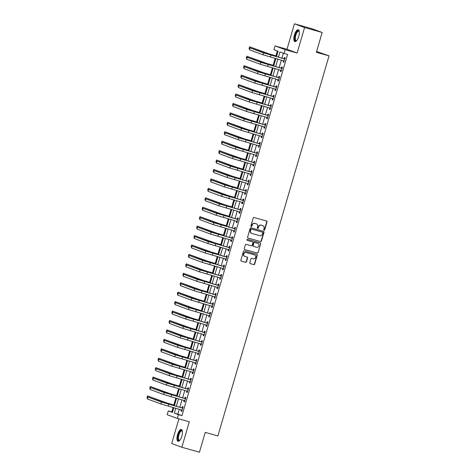 <?xml version="1.0" encoding="UTF-8"?>
<svg xmlns="http://www.w3.org/2000/svg" width="476" height="476" viewBox="0 0 476 476"><rect width="100%" height="100%" fill="white"/><g stroke="black" fill="none" stroke-linecap="round" stroke-linejoin="round"><path stroke-width="0.71" d="M264.079 230.188A0.541 0.5 110.3 0 0 264.71 229.807L267.012 221.935A0.773 0.72 110.3 0 0 266.542 221.001L254.107 217.514A0.773 0.72 110.3 0 0 253.202 218.062L250.9 225.933A0.541 0.5 110.3 0 0 251.227 226.588A0.541 0.5 110.3 0 0 251.863 226.207L252.161 225.184A2.469 2.297 110.3 0 1 255.065 223.434L256.1 223.726A2.469 2.297 110.3 0 1 257.617 226.719L257.32 227.736A0.541 0.5 110.3 0 0 257.653 228.391A0.541 0.5 110.3 0 0 258.289 228.004L258.587 226.987A2.469 2.297 110.3 0 1 261.491 225.237L262.526 225.529A2.469 2.297 110.3 0 1 264.043 228.516L263.746 229.533A0.541 0.5 110.3 0 0 264.079 230.188M263.912 230.104A0.541 0.5 110.3 0 0 264.436 229.706L266.738 221.834A0.773 0.72 110.3 0 0 266.429 220.971M251.066 226.505A0.541 0.5 110.3 0 0 251.59 226.106L252.161 225.184M257.486 228.307A0.541 0.5 110.3 0 0 258.016 227.903L258.587 226.987M181.838 436.183A6.134 2.273 -74.3 0 0 181.356 429.483A6.134 2.273 -74.3 0 0 177.566 434.6A6.134 2.273 -74.3 0 0 178.042 441.3A6.134 2.273 -74.3 0 0 181.838 436.183M298.726 36.468A6.134 2.273 -74.3 0 0 298.244 29.768A6.134 2.273 -74.3 0 0 294.448 34.885A6.134 2.273 -74.3 0 0 294.93 41.585A6.134 2.273 -74.3 0 0 298.726 36.468M249.829 262.692A0.773 0.72 110.3 0 0 250.299 263.627L253.791 264.608A0.773 0.72 110.3 0 0 254.696 264.061L257.254 255.315A0.773 0.72 110.3 0 0 256.778 254.38L244.349 250.894A0.773 0.72 110.3 0 0 243.438 251.441L240.88 260.188A0.773 0.72 110.3 0 0 241.356 261.122L245.568 262.3A0.773 0.72 110.3 0 0 246.479 261.752L247.574 258.01A0.773 0.72 110.3 0 0 247.098 257.076L245.009 256.493A2.065 1.916 110.3 0 1 243.76 253.916A2.065 1.916 110.3 0 1 246.169 252.53L254.351 254.821A2.065 1.916 110.3 0 0 254.077 254.72L254.351 254.821A2.065 1.916 110.3 0 1 255.594 257.397A2.065 1.916 110.3 0 1 253.19 258.789L251.828 258.403A0.773 0.72 110.3 0 0 250.923 258.95L249.829 262.692M179.268 409.265L177.845 414.126L181.957 415.649L178.435 414.661L177.334 418.434L167.195 414.685L168.296 410.913L172.407 412.43L173.782 407.724M322.175 32.481L304.58 27.548L294.442 23.8L312.036 28.733L322.175 32.481L316.379 52.3L329.047 55.853L217.901 435.939L205.233 432.387L199.438 452.2L181.844 447.267L189.299 421.79L177.334 418.434M294.442 23.8L286.992 49.278L297.131 53.026L304.58 27.548M297.131 53.026L285.166 49.671L284.065 53.449L279.953 51.926L278.412 57.197M181.957 415.649L287.581 54.437L284.065 53.449M260.527 241.564A0.773 0.72 110.3 0 0 261.437 241.017L263.99 232.27A0.773 0.72 110.3 0 0 263.52 231.336L251.084 227.849A0.773 0.72 110.3 0 0 250.18 228.397L247.621 237.143A0.773 0.72 110.3 0 0 248.097 238.077L260.253 241.463A0.773 0.72 110.3 0 0 261.163 240.915L263.716 232.169A0.773 0.72 110.3 0 0 263.406 231.306M260.622 243.795L258.063 252.536A0.773 0.72 110.3 0 1 257.159 253.083L244.724 249.597A0.773 0.72 110.3 0 1 244.253 248.662L245.342 244.92A0.773 0.72 110.3 0 1 246.253 244.372L251.292 245.789A0.773 0.72 110.3 0 0 252.203 245.241L252.929 242.76A0.773 0.72 110.3 0 0 252.453 241.826L247.205 240.35A0.541 0.5 110.3 0 1 246.877 239.678A0.541 0.5 110.3 0 1 247.508 239.315L260.146 242.861A0.773 0.72 110.3 0 1 260.622 243.795L258.063 252.536M178.911 418.88L171.705 443.519L181.844 447.267M283.387 53.199L281.929 58.185M281.364 60.131L279.168 67.622M278.603 69.561L276.413 77.058M275.842 78.998L273.652 86.495M273.081 88.435L270.892 95.926M270.326 97.872L268.131 105.363M267.566 107.308L265.376 114.799M264.805 116.745L262.615 124.236M262.044 126.182L259.854 133.673M259.289 135.618L257.094 143.109M256.528 145.055L254.339 152.546M253.767 154.492L251.578 161.983M251.007 163.922L248.817 171.419M248.252 173.359L246.056 180.856M245.491 182.796L243.301 190.287M242.73 192.233L240.541 199.724M239.969 201.669L237.78 209.16M237.215 211.106L235.019 218.597M234.454 220.543L232.264 228.034M231.693 229.979L229.503 237.47M228.932 239.416L226.743 246.907M226.177 248.853L223.982 256.344M223.417 258.284L221.227 265.781M220.656 267.72L218.466 275.217M217.895 277.157L215.705 284.648M215.14 286.594L212.945 294.085M212.379 296.03L210.19 303.521M209.618 305.467L207.429 312.958M206.858 314.904L204.668 322.395M204.103 324.34L201.907 331.832M201.342 333.777L199.152 341.268M198.581 343.208L196.392 350.705M195.82 352.645L193.631 360.142M193.066 362.081L190.87 369.572M190.305 371.518L188.115 379.009M187.544 380.955L185.354 388.446M184.783 390.391L182.594 397.882M182.028 399.828L179.833 407.319M283.529 60.773L283.166 62.005L283.851 62.255L285.178 57.727L284.493 57.471L284.13 58.703M280.769 70.21L280.406 71.442L281.096 71.692L282.417 67.164L281.732 66.908L281.37 68.139M278.008 79.641L277.651 80.872L278.335 81.128L279.656 76.6L278.972 76.344L278.615 77.576M275.247 89.077L274.89 90.309L275.574 90.565L276.901 86.037L276.211 85.781L275.854 87.013M272.492 98.514L272.129 99.746L272.813 100.002L274.14 95.474L273.456 95.218L273.093 96.449M269.731 107.951L269.368 109.182L270.059 109.438L271.38 104.904L270.695 104.655L270.332 105.886M266.971 117.388L266.614 118.619L267.298 118.875L268.619 114.341L267.934 114.091L267.577 115.323M264.21 126.824L263.853 128.056L264.537 128.306L265.864 123.778L265.174 123.528L264.817 124.76M261.455 136.261L261.092 137.493L261.776 137.743L263.103 133.215L262.419 132.965L262.056 134.196M258.694 145.698L258.331 146.929L259.021 147.179L260.342 142.651L259.658 142.395L259.295 143.627M255.933 155.134L255.576 156.366L256.261 156.616L257.581 152.088L256.897 151.832L256.54 153.064M253.172 164.571L252.815 165.797L253.5 166.053L254.827 161.525L254.136 161.269L253.779 162.5M250.418 174.002L250.055 175.233L250.739 175.489L252.066 170.961L251.382 170.705L251.019 171.937M247.657 183.439L247.294 184.67L247.984 184.926L249.305 180.398L248.621 180.142L248.258 181.374M244.896 192.875L244.539 194.107L245.223 194.363L246.544 189.835L245.86 189.579L245.503 190.811M242.135 202.312L241.778 203.544L242.462 203.799L243.789 199.265L243.099 199.016L242.742 200.247M239.38 211.749L239.017 212.98L239.702 213.236L241.029 208.702L240.344 208.452L239.981 209.684M236.62 221.185L236.257 222.417L236.947 222.667L238.268 218.139L237.583 217.889L237.221 219.121M233.859 230.622L233.502 231.854L234.186 232.104L235.507 227.576L234.823 227.326L234.466 228.551M231.098 240.059L230.741 241.29L231.425 241.54L232.752 237.012L232.062 236.756L231.705 237.988M228.343 249.495L227.98 250.727L228.664 250.977L229.991 246.449L229.307 246.193L228.944 247.425M225.582 258.926L225.219 260.158L225.91 260.414L227.23 255.886L226.546 255.63L226.183 256.861M222.822 268.363L222.465 269.594L223.149 269.85L224.47 265.322L223.785 265.067L223.428 266.298M220.061 277.8L219.704 279.031L220.388 279.287L221.715 274.759L221.025 274.503L220.668 275.735M217.306 287.236L216.943 288.468L217.627 288.724L218.954 284.19L218.27 283.94L217.907 285.172M214.545 296.673L214.182 297.905L214.872 298.16L216.193 293.627L215.509 293.377L215.146 294.608M211.784 306.11L211.427 307.341L212.112 307.597L213.432 303.063L212.748 302.813L212.391 304.045M209.023 315.546L208.666 316.778L209.351 317.028L210.678 312.5L209.987 312.25L209.63 313.482M206.269 324.983L205.906 326.215L206.59 326.465L207.917 321.937L207.233 321.681L206.87 322.912M203.508 334.42L203.145 335.651L203.835 335.901L205.156 331.373L204.472 331.118L204.109 332.349M200.747 343.856L200.39 345.088L201.074 345.338L202.395 340.81L201.711 340.554L201.354 341.786M197.986 353.287L197.629 354.519L198.314 354.775L199.64 350.247L198.95 349.991L198.593 351.223M195.231 362.724L194.868 363.956L195.553 364.211L196.88 359.683L196.195 359.428L195.832 360.659M192.471 372.161L192.108 373.392L192.798 373.648L194.119 369.12L193.435 368.864L193.072 370.096M189.71 381.597L189.353 382.829L190.037 383.085L191.358 378.551L190.674 378.301L190.317 379.533M186.949 391.034L186.592 392.266L187.276 392.522L188.603 387.988L187.913 387.738L187.556 388.969M184.194 400.471L183.831 401.702L184.515 401.952L185.842 397.424L185.158 397.174L184.795 398.406M181.433 409.907L181.07 411.139L181.761 411.389L183.081 406.861L182.397 406.611L182.034 407.843M277.359 50.968L275.919 55.888M275.188 58.399L273.159 65.325M272.427 67.83L270.404 74.762M269.666 77.267L267.643 84.192M266.911 86.703L264.882 93.629M264.15 96.14L262.121 103.066M261.389 105.577L259.366 112.503M258.629 115.014L256.606 121.939M255.874 124.45L253.845 131.376M253.113 133.887L251.084 140.813M250.352 143.324L248.329 150.249M247.591 152.76L245.568 159.686M244.837 162.191L242.808 169.123M242.076 171.628L240.047 178.554M239.315 181.064L237.292 187.99M236.554 190.501L234.531 197.427M233.799 199.938L231.77 206.864M231.038 209.375L229.01 216.3M228.278 218.811L226.255 225.737M225.517 228.248L223.494 235.174M222.762 237.685L220.733 244.61M220.001 247.121L217.972 254.047M217.24 256.552L215.217 263.484M214.48 265.989L212.457 272.915M211.725 275.425L209.696 282.351M208.964 284.862L206.935 291.788M206.203 294.299L204.18 301.225M203.442 303.736L201.419 310.661M200.688 313.172L198.659 320.098M197.927 322.609L195.898 329.535M195.166 332.046L193.143 338.971M192.405 341.476L190.382 348.408M189.65 350.913L187.621 357.839M186.889 360.35L184.861 367.276M184.129 369.787L182.106 376.712M181.368 379.223L179.345 386.149M178.613 388.66L176.584 395.586M175.852 398.097L173.823 405.022M173.091 407.533L171.818 411.895L172.49 412.145M329.047 55.853L316.623 51.462M171.818 411.895L168.296 410.913M276.449 56.644L278.032 51.218L273.926 49.694L275.027 45.922L285.166 49.671M286.992 49.278L275.027 45.922M175.751 408.277L174.329 413.138L178.435 414.661M277.841 59.143L275.652 66.634M275.086 68.58L272.891 76.071M272.326 78.016L270.136 85.507M269.565 87.447L267.375 94.944M266.804 96.884L264.614 104.381M264.049 106.321L261.854 113.812M261.288 115.757L259.099 123.248M258.527 125.194L256.338 132.685M255.767 134.631L253.577 142.122M253.012 144.067L250.816 151.558M250.251 153.504L248.061 160.995M247.49 162.941L245.301 170.432M244.729 172.377L242.54 179.869M241.975 181.808L239.779 189.305M239.214 191.245L237.024 198.742M236.453 200.682L234.263 208.173M233.692 210.118L231.503 217.609M230.937 219.555L228.742 227.046M228.177 228.992L225.987 236.483M225.416 238.428L223.226 245.919M222.655 247.865L220.465 255.356M219.9 257.302L217.705 264.793M217.139 266.733L214.95 274.23M214.379 276.169L212.189 283.666M211.618 285.606L209.428 293.097M208.863 295.043L206.667 302.534M206.102 304.479L203.912 311.97M203.341 313.916L201.152 321.407M200.58 323.353L198.391 330.844M197.826 332.789L195.63 340.28M195.065 342.226L192.875 349.717M192.304 351.663L190.114 359.154M189.543 361.094L187.354 368.591M186.788 370.53L184.593 378.027M184.028 379.967L181.838 387.458M181.267 389.404L179.077 396.895M178.506 398.84L176.316 406.331M174.353 405.784L176.542 398.287M177.114 396.347L179.303 388.856M179.869 386.911L182.064 379.42M182.629 377.474L184.819 369.983M185.39 368.037L187.58 360.546M188.151 358.601L190.34 351.11M190.906 349.164L193.101 341.673M193.667 339.727L195.856 332.236M196.427 330.29L198.617 322.799M199.188 320.86L201.378 313.363M201.943 311.423L204.139 303.926M204.704 301.986L206.893 294.495M207.465 292.55L209.654 285.059M210.225 283.113L212.415 275.622M212.98 273.676L215.176 266.185M215.741 264.24L217.931 256.748M218.502 254.803L220.691 247.312M221.263 245.366L223.452 237.875M224.017 235.935L226.213 228.438M226.778 226.499L228.968 219.002M229.539 217.062L231.729 209.571M232.3 207.625L234.489 200.134M235.055 198.189L237.25 190.697M237.816 188.752L240.005 181.261M240.576 179.315L242.766 171.824M243.337 169.878L245.527 162.387M246.092 160.442L248.288 152.951M248.853 151.005L251.042 143.514M251.614 141.574L253.803 134.077M254.374 132.138L256.564 124.641M257.129 122.701L259.325 115.21M259.89 113.264L262.08 105.773M262.651 103.828L264.84 96.336M265.412 94.391L267.601 86.9M268.166 84.954L270.362 77.463M270.927 75.517L273.117 68.026M273.688 66.081L275.878 58.59M177.845 414.126L174.329 413.138M283.166 62.005L283.869 62.201M280.406 71.442L281.108 71.638M277.651 80.872L278.353 81.069M274.89 90.309L275.592 90.505M272.129 99.746L272.831 99.942M269.368 109.182L270.07 109.379M266.614 118.619L267.316 118.816M263.853 128.056L264.555 128.252M261.092 137.493L261.794 137.689M258.331 146.929L259.033 147.126M255.576 156.366L256.278 156.562M252.815 165.797L253.518 165.999M250.055 175.233L250.757 175.43M247.294 184.67L247.996 184.866M244.539 194.107L245.241 194.303M241.778 203.544L242.48 203.74M239.017 212.98L239.72 213.177M236.257 222.417L236.959 222.613M233.502 231.854L234.204 232.05M230.741 241.29L231.443 241.487M227.98 250.727L228.682 250.923M225.219 260.158L225.921 260.36M222.465 269.594L223.167 269.791M219.704 279.031L220.406 279.228M216.943 288.468L217.645 288.664M214.182 297.905L214.884 298.101M211.427 307.341L212.129 307.538M208.666 316.778L209.369 316.974M205.906 326.215L206.608 326.411M203.145 335.651L203.847 335.848M200.39 345.088L201.092 345.284M197.629 354.519L198.331 354.715M194.868 363.956L195.571 364.152M192.108 373.392L192.81 373.589M189.353 382.829L190.055 383.025M186.592 392.266L187.294 392.462M183.831 401.702L184.533 401.899M181.07 411.139L181.772 411.335M262.55 225.535A2.469 2.297 110.3 0 0 262.252 225.428L262.526 225.529M258.313 226.885A2.469 2.297 110.3 0 1 261.217 225.136L262.252 225.428M256.13 223.732A2.469 2.297 110.3 0 0 255.826 223.625L256.1 223.726M251.887 225.083A2.469 2.297 110.3 0 1 254.791 223.333L255.826 223.625M247.931 238.006L260.253 241.463M262.788 232.818A0.541 0.5 110.3 0 0 262.454 232.163L251.542 229.099A0.541 0.5 110.3 0 0 250.906 229.486L250.59 230.557A2.469 2.297 110.3 0 0 252.107 233.549L259.569 235.638A2.469 2.297 110.3 0 0 262.472 233.889L262.788 232.818M251.81 233.442A2.469 2.297 110.3 0 1 250.316 230.455L250.632 229.384A0.541 0.5 110.3 0 1 251.268 228.998L262.181 232.062M244.563 249.525L256.885 252.982A0.773 0.72 110.3 0 0 257.79 252.435M252.28 241.76A0.773 0.72 110.3 0 0 252.179 241.725L247.068 240.291M256.528 247.252A2.065 1.916 110.3 0 0 257.825 243.337A2.065 1.916 110.3 0 0 257.415 243.188L254.803 242.48A0.773 0.72 110.3 0 0 253.892 243.028L253.167 245.509A0.773 0.72 110.3 0 0 253.643 246.443L256.528 247.252M253.541 246.407L253.369 246.342A0.773 0.72 110.3 0 1 252.893 245.408L253.619 242.927A0.773 0.72 110.3 0 1 254.529 242.379L257.415 243.188M260.348 243.694A0.773 0.72 110.3 0 0 260.039 242.825M244.872 256.445L244.599 256.344A2.065 1.916 110.3 0 1 245.89 252.423L254.077 254.72M241.195 261.05L245.295 262.199A0.773 0.72 110.3 0 0 246.205 261.651L247.294 257.909A0.773 0.72 110.3 0 0 246.984 257.046M250.138 263.555L253.518 264.507A0.773 0.72 110.3 0 0 254.422 263.96L256.98 255.213A0.773 0.72 110.3 0 0 256.665 254.351M276.61 56.079L269.023 53.83L249.602 46.803L267.262 53.336L276.598 56.138M249.602 46.803L249.049 48.695L249.704 48.933M284.815 58.959L265.316 53.401L250.007 47.898L263.561 52.913L284.583 58.988M250.007 47.898L249.454 49.784L263.008 54.799L284.214 61.023M283.898 58.738L284.922 58.596M284.142 61.273L283.458 60.72M273.855 65.515L266.262 63.266L246.842 56.239L264.501 62.772L273.837 65.575M246.842 56.239L246.288 58.132L246.943 58.369M271.094 74.952L263.502 72.703L244.081 65.676L261.746 72.209L271.076 75.012M244.081 65.676L243.528 67.562L244.182 67.806M268.333 84.389L260.747 82.14L241.32 75.113L258.986 81.646L268.315 84.448M241.32 75.113L240.773 76.999L241.427 77.243M282.06 68.395L262.556 62.838L247.246 57.334L260.8 62.344L281.822 68.425M247.246 57.334L246.693 59.22L260.247 64.236L281.453 70.46M281.137 68.175L282.161 68.032M281.381 70.71L280.703 70.15M279.299 77.832L259.801 72.275L244.485 66.771L258.04 71.781L279.067 77.862M244.485 66.771L243.938 68.657L257.486 73.667L278.692 79.897M278.383 77.606L279.406 77.469M278.621 80.146L277.942 79.587M276.538 87.269L257.04 81.711L241.731 76.208L255.279 81.218L276.306 87.298M241.731 76.208L241.177 78.094L254.731 83.104L275.937 89.333M275.622 87.043L276.645 86.906M275.86 89.583L275.182 89.024M265.572 93.826L257.986 91.576L238.565 84.549L256.225 91.083L265.56 93.879M238.565 84.549L238.012 86.436L238.666 86.68M273.777 96.705L254.279 91.148L238.97 85.644L252.524 90.654L273.545 96.735M238.97 85.644L238.416 87.53L251.971 92.54L273.176 98.77M272.861 96.479L273.884 96.342M273.105 99.014L272.421 98.461M296.631 40.71A5.313 1.969 105.7 0 1 296.59 40.734A5.313 1.969 105.7 0 1 294.936 39.907A5.313 1.969 105.7 0 1 296.137 32.993A5.313 1.969 105.7 0 1 299.22 31.357A5.313 1.969 105.7 0 1 299.237 31.404M299.255 31.511A4.915 1.821 -74.3 0 0 298.827 31.196A4.915 1.821 -74.3 0 0 296.179 34.165A4.915 1.821 -74.3 0 0 295.447 39.704A4.915 1.821 -74.3 0 0 296.173 40.668A4.915 1.821 -74.3 0 0 296.703 40.621M298.559 29.934A6.099 2.261 -74.3 0 0 295.394 33.933A6.099 2.261 -74.3 0 0 294.602 40.508A6.099 2.261 -74.3 0 0 295.287 41.608M179.75 440.419A5.313 1.969 105.7 0 1 179.702 440.449A5.313 1.969 105.7 0 1 178.417 434.862A5.313 1.969 105.7 0 1 182.332 431.072A5.313 1.969 105.7 0 1 182.356 431.119M182.373 431.226A4.915 1.821 -74.3 0 0 181.945 430.911A4.915 1.821 -74.3 0 0 178.905 435.01A4.915 1.821 -74.3 0 0 179.291 440.383A4.915 1.821 -74.3 0 0 179.821 440.336M181.677 429.644A6.099 2.261 -74.3 0 0 178.143 434.761A6.099 2.261 -74.3 0 0 178.399 441.323M262.817 103.262L255.225 101.013L235.804 93.986L253.464 100.519L262.8 103.316M235.804 93.986L235.251 95.872L235.906 96.116M260.057 112.699L252.464 110.444L233.044 103.423L250.709 109.956L260.039 112.752M233.044 103.423L232.49 105.309L233.145 105.553M257.296 122.136L249.71 119.881L230.283 112.86L247.948 119.387L257.278 122.189M230.283 112.86L229.735 114.746L230.39 114.99M254.535 131.572L246.949 129.317L227.528 122.296L245.188 128.823L254.523 131.626M227.528 122.296L226.975 124.182L227.629 124.426M251.78 141.003L244.188 138.754L224.767 131.733L242.427 138.26L251.762 141.063M224.767 131.733L224.214 133.619L224.868 133.857M271.022 106.136L251.518 100.585L236.209 95.081L249.763 100.091L270.784 106.172M236.209 95.081L235.656 96.967L249.21 101.977L270.416 108.207M270.1 105.916L271.124 105.779M270.344 108.451L269.666 107.897M268.262 115.573L248.764 110.021L233.448 104.518L247.002 109.528L268.03 115.609M233.448 104.518L232.901 106.404L246.449 111.414L267.655 117.643M267.345 115.353L268.369 115.216M267.583 117.887L266.905 117.334M265.501 125.009L246.003 119.458L230.693 113.954L244.242 118.964L265.269 125.045M230.693 113.954L230.14 115.841L243.694 120.85L264.9 127.08M264.585 124.789L265.608 124.652M264.823 127.324L264.144 126.771M262.74 134.446L243.242 128.895L227.933 123.385L241.487 128.401L262.508 134.476M227.933 123.385L227.379 125.277L240.933 130.287L262.139 136.511M261.824 134.226L262.847 134.083M262.068 136.761L261.383 136.207M259.985 143.883L240.481 138.332L225.172 132.822L238.726 137.838L259.747 143.913M225.172 132.822L224.618 134.714L238.173 139.724L259.378 145.948M259.063 143.663L260.086 143.52M259.307 146.197L258.629 145.644M249.019 150.44L241.427 148.191L222.006 141.164L239.672 147.697L249.002 150.499M222.006 141.164L221.453 143.056L222.108 143.294M257.224 153.32L237.726 147.762L222.411 142.259L235.965 147.268L256.992 153.349M222.411 142.259L221.864 144.145L235.412 149.161L256.618 155.384M256.308 153.099L257.332 152.957M256.546 155.634L255.868 155.075M246.259 159.876L238.672 157.627L219.246 150.6L236.911 157.134L246.241 159.936M219.246 150.6L218.698 152.487L219.353 152.731M254.464 162.756L234.965 157.199L219.656 151.695L233.204 156.705L254.232 162.786M219.656 151.695L219.103 153.581L232.657 158.597L253.863 164.821M253.547 162.536L254.571 162.393M253.785 165.071L253.107 164.512M243.498 169.313L235.912 167.064L216.491 160.037L234.15 166.57L243.486 169.373M216.491 160.037L215.937 161.923L216.592 162.167M251.703 172.193L232.205 166.636L216.895 161.132L230.449 166.142L251.471 172.223M216.895 161.132L216.342 163.018L229.896 168.028L251.102 174.258M250.787 171.967L251.81 171.83M251.03 174.508L250.346 173.948M240.743 178.75L233.151 176.501L213.73 169.474L231.39 176.007L240.725 178.809M213.73 169.474L213.177 171.36L213.831 171.604M248.948 181.63L229.444 176.072L214.135 170.569L227.689 175.579L248.71 181.659M214.135 170.569L213.581 172.455L227.135 177.465L248.341 183.694M248.026 181.404L249.049 181.267M248.27 183.938L247.591 183.385M237.982 188.187L230.39 185.938L210.969 178.911L228.635 185.444L237.964 188.24M210.969 178.911L210.416 180.797L211.07 181.041M246.187 191.06L226.689 185.509L211.374 180.005L224.928 185.015L245.955 191.096M211.374 180.005L210.826 181.891L224.375 186.901L245.58 193.131M245.271 190.84L246.294 190.703M245.509 193.375L244.831 192.822M235.221 197.623L227.635 195.374L208.208 188.347L225.874 194.88L235.203 197.677M208.208 188.347L207.661 190.233L208.315 190.477M243.426 200.497L223.928 194.946L208.619 189.442L222.167 194.452L243.194 200.533M208.619 189.442L208.066 191.328L221.62 196.338L242.825 202.568M242.51 200.277L243.534 200.14M242.748 202.812L242.07 202.258M232.461 207.06L224.874 204.805L205.453 197.784L223.113 204.317L232.449 207.114M205.453 197.784L204.9 199.67L205.555 199.914M229.706 216.497L222.113 214.242L202.693 207.221L220.352 213.748L229.688 216.55M202.693 207.221L202.139 209.107L202.794 209.351M226.945 225.933L219.353 223.678L199.932 216.657L217.597 223.185L226.927 225.987M199.932 216.657L199.379 218.543L200.033 218.787M224.184 235.364L216.598 233.115L197.171 226.088L214.837 232.621L224.166 235.424M197.171 226.088L196.624 227.98L197.278 228.218M221.423 244.801L213.837 242.552L194.416 235.525L212.076 242.058L221.411 244.86M194.416 235.525L193.863 237.417L194.517 237.655M218.668 254.238L211.076 251.988L191.655 244.961L209.315 251.495L218.651 254.297M191.655 244.961L191.102 246.848L191.757 247.092M215.908 263.674L208.315 261.425L188.895 254.398L206.56 260.931L215.89 263.734M188.895 254.398L188.341 256.284L188.996 256.528M213.147 273.111L205.561 270.862L186.134 263.835L203.799 270.368L213.129 273.17M186.134 263.835L185.586 265.721L186.241 265.965M210.386 282.548L202.8 280.299L183.379 273.272L201.039 279.805L210.374 282.601M183.379 273.272L182.826 275.158L183.48 275.402M207.631 291.984L200.039 289.735L180.618 282.708L198.278 289.241L207.613 292.038M180.618 282.708L180.065 284.594L180.719 284.838M204.87 301.421L197.278 299.166L177.857 292.145L195.523 298.678L204.853 301.475M177.857 292.145L177.304 294.031L177.959 294.275M202.11 310.858L194.523 308.603L175.097 301.582L192.762 308.109L202.092 310.911M175.097 301.582L174.549 303.468L175.204 303.712M199.349 320.288L191.763 318.039L172.342 311.018L190.001 317.546L199.337 320.348M172.342 311.018L171.788 312.905L172.443 313.143M196.594 329.725L189.002 327.476L169.581 320.449L187.241 326.982L196.576 329.785M169.581 320.449L169.028 322.341L169.682 322.579M193.833 339.162L186.241 336.913L166.82 329.886L184.486 336.419L193.815 339.221M166.82 329.886L166.267 331.778L166.927 332.016M191.072 348.599L183.486 346.349L164.059 339.323L181.725 345.856L191.055 348.658M164.059 339.323L163.512 341.209L164.166 341.453M188.312 358.035L180.725 355.786L161.305 348.759L178.964 355.292L188.3 358.095M161.305 348.759L160.751 350.645L161.406 350.889M185.557 367.472L177.965 365.223L158.544 358.196L176.203 364.729L185.539 367.526M158.544 358.196L157.99 360.082L158.645 360.326M240.666 209.934L221.167 204.382L205.858 198.879L219.412 203.889L240.434 209.97M205.858 198.879L205.305 200.765L218.859 205.775L240.065 212.004M239.749 209.714L240.773 209.577M239.993 212.248L239.309 211.695M237.911 219.371L218.407 213.819L203.097 208.315L216.651 213.325L237.673 219.4M203.097 208.315L202.544 210.202L216.098 215.211L237.304 221.435M236.988 219.15L238.012 219.014M237.232 221.685L236.554 221.132M235.15 228.807L215.652 223.256L200.336 217.746L213.891 222.762L234.918 228.837M200.336 217.746L199.789 219.638L213.337 224.648L234.543 230.872M234.234 228.587L235.257 228.444M234.472 231.122L233.793 230.568M232.389 238.244L212.891 232.687L197.582 227.183L211.13 232.199L232.157 238.274M197.582 227.183L197.028 229.069L210.582 234.085L231.788 240.309M231.473 238.024L232.496 237.881M231.711 240.559L231.033 240.005M229.628 247.681L210.13 242.123L194.821 236.62L208.375 241.63L229.396 247.71M194.821 236.62L194.267 238.506L207.822 243.522L229.027 249.745M228.712 247.46L229.735 247.318M228.956 249.995L228.272 249.436M226.874 257.117L207.369 251.56L192.06 246.056L205.614 251.066L226.635 257.147M192.06 246.056L191.507 247.942L205.061 252.958L226.267 259.182M225.951 256.891L226.975 256.754M226.195 259.432L225.517 258.873M224.113 266.554L204.615 260.997L189.299 255.493L202.853 260.503L223.881 266.584M189.299 255.493L188.752 257.379L202.3 262.389L223.506 268.619M223.196 266.328L224.22 266.191M223.434 268.869L222.756 268.309M221.352 275.991L201.854 270.433L186.544 264.93L200.093 269.94L221.12 276.02M186.544 264.93L185.991 266.816L199.545 271.826L220.751 278.055M220.436 275.765L221.459 275.628M220.674 278.299L219.995 277.746M218.591 285.421L199.093 279.87L183.784 274.366L197.338 279.376L218.359 285.457M183.784 274.366L183.23 276.253L196.784 281.262L217.99 287.492M217.675 285.201L218.698 285.065M217.919 287.736L217.234 287.183M215.836 294.858L196.338 289.307L181.023 283.803L194.577 288.813L215.598 294.894M181.023 283.803L180.469 285.689L194.024 290.699L215.229 296.929M214.914 294.638L215.937 294.501M215.158 297.173L214.48 296.619M213.075 304.295L193.577 298.744L178.262 293.24L191.816 298.25L212.843 304.331M178.262 293.24L177.715 295.126L191.263 300.136L212.469 306.365M212.159 304.075L213.183 303.938M212.397 306.609L211.719 306.056M210.315 313.732L190.816 308.18L175.507 302.671L189.055 307.686L210.083 313.761M175.507 302.671L174.954 304.563L188.508 309.573L209.714 315.796M209.398 313.511L210.422 313.375M209.636 316.046L208.958 315.493M207.554 323.168L188.056 317.617L172.746 312.107L186.3 317.123L207.322 323.198M172.746 312.107L172.193 313.999L185.747 319.009L206.953 325.233M206.638 322.948L207.661 322.805M206.881 325.483L206.197 324.93M204.799 332.605L185.301 327.048L169.986 321.544L183.54 326.56L204.561 332.635M169.986 321.544L169.432 323.43L182.986 328.446L204.192 334.67M203.877 332.385L204.9 332.242M204.121 334.92L203.442 334.366M202.038 342.042L182.54 336.484L167.225 330.981L180.779 335.991L201.806 342.071M167.225 330.981L166.677 332.867L180.225 337.883L201.431 344.106M201.122 341.822L202.145 341.679M201.36 344.356L200.682 343.797M199.277 351.478L179.779 345.921L164.47 340.417L178.018 345.427L199.045 351.508M164.47 340.417L163.917 342.303L177.471 347.319L198.676 353.543M198.361 351.252L199.385 351.115M198.599 353.793L197.921 353.234M196.517 360.915L177.018 355.358L161.709 349.854L175.263 354.864L196.285 360.945M161.709 349.854L161.156 351.74L174.71 356.75L195.916 362.98M195.6 360.689L196.624 360.552M195.844 363.23L195.16 362.67M193.762 370.352L174.264 364.794L158.948 359.291L172.502 364.301L193.524 370.382M158.948 359.291L158.395 361.177L171.949 366.187L193.155 372.416M192.84 370.126L193.863 369.989M193.083 372.66L192.405 372.107M182.796 376.909L175.204 374.66L155.783 367.633L173.448 374.166L182.778 376.962M155.783 367.633L155.23 369.519L155.89 369.763M191.001 379.783L171.503 374.231L156.188 368.727L169.742 373.737L190.769 379.818M156.188 368.727L155.64 370.614L169.188 375.623L190.394 381.853M190.085 379.562L191.108 379.426M190.323 382.097L189.644 381.544M180.035 386.345L172.449 384.09L153.022 377.069L170.688 383.602L180.017 386.399M153.022 377.069L152.475 378.955L153.129 379.199M188.24 389.219L168.742 383.668L153.433 378.164L166.981 383.174L188.008 389.255M153.433 378.164L152.879 380.05L166.433 385.06L187.639 391.29M187.324 388.999L188.347 388.862M187.562 391.534L186.884 390.98M177.274 395.782L169.688 393.527L150.267 386.506L167.927 393.033L177.262 395.836M150.267 386.506L149.714 388.392L150.368 388.636M185.479 398.656L165.981 393.105L150.672 387.601L164.226 392.611L185.247 398.692M150.672 387.601L150.119 389.487L163.673 394.497L184.878 400.727M184.563 398.436L185.586 398.299M184.807 400.97L184.123 400.417M174.519 405.219L166.927 402.964L147.506 395.943L165.166 402.47L174.502 405.272M147.506 395.943L146.953 397.829L147.608 398.073M182.725 408.093L163.226 402.541L147.911 397.032L161.465 402.047L182.486 408.122M147.911 397.032L147.358 398.924L160.912 403.934L182.118 410.157M181.802 407.873L182.826 407.73M182.046 410.407L181.368 409.854M274.598 55.579L274.45 56.085M267.262 53.336L267.078 53.978M270.892 55.151L270.338 57.037M263.561 52.913L263.008 54.799M271.838 65.016L271.689 65.521M264.501 62.772L264.317 63.415M269.077 74.446L268.928 74.958M261.746 72.209L261.556 72.852M266.316 83.883L266.167 84.395M258.986 81.646L258.795 82.283M268.131 64.587L267.583 66.473M260.8 62.344L260.247 64.236M265.376 74.024L264.823 75.91M258.04 71.781L257.486 73.667M262.615 83.461L262.062 85.347M255.279 81.218L254.731 83.104M263.561 93.32L263.412 93.831M256.225 91.083L256.04 91.719M259.854 92.897L259.301 94.784M252.524 90.654L251.971 92.54M260.8 102.756L260.652 103.268M253.464 100.519L253.28 101.156M258.04 112.193L257.891 112.705M250.709 109.956L250.519 110.593M255.279 121.63L255.13 122.142M247.948 119.387L247.758 120.029M252.524 131.067L252.375 131.572M245.188 128.823L245.003 129.466M249.763 140.503L249.614 141.009M242.427 138.26L242.242 138.903M257.094 102.328L256.546 104.22M249.763 100.091L249.21 101.977M254.339 111.765L253.785 113.657M247.002 109.528L246.449 111.414M251.578 121.201L251.025 123.088M244.242 118.964L243.694 120.85M248.817 130.638L248.264 132.524M241.487 128.401L240.933 130.287M246.056 140.075L245.509 141.961M238.726 137.838L238.173 139.724M247.002 149.94L246.854 150.446M239.672 147.697L239.482 148.339M243.301 149.512L242.748 151.398M235.965 147.268L235.412 149.161M244.242 159.377L244.093 159.882M236.911 157.134L236.721 157.776M240.541 158.948L239.987 160.834M233.204 156.705L232.657 158.597M241.487 168.807L241.338 169.319M234.15 166.57L233.966 167.213M237.78 168.385L237.226 170.271M230.449 166.142L229.896 168.028M238.726 178.244L238.577 178.756M231.39 176.007L231.205 176.644M235.019 177.822L234.472 179.708M227.689 175.579L227.135 177.465M235.965 187.681L235.816 188.193M228.635 185.444L228.444 186.08M232.264 187.258L231.711 189.145M224.928 185.015L224.375 186.901M233.204 197.118L233.056 197.629M225.874 194.88L225.684 195.517M229.503 196.689L228.95 198.581M222.167 194.452L221.62 196.338M230.449 206.554L230.301 207.066M223.113 204.317L222.929 204.954M227.689 215.991L227.54 216.503M220.352 213.748L220.168 214.39M224.928 225.428L224.779 225.933M217.597 223.185L217.407 223.827M222.167 234.864L222.018 235.37M214.837 232.621L214.646 233.264M219.412 244.301L219.263 244.807M212.076 242.058L211.891 242.7M216.651 253.732L216.503 254.243M209.315 251.495L209.131 252.137M213.891 263.168L213.742 263.68M206.56 260.931L206.37 261.568M211.13 272.605L210.981 273.117M203.799 270.368L203.609 271.005M208.375 282.042L208.226 282.554M201.039 279.805L200.854 280.441M205.614 291.479L205.465 291.99M198.278 289.241L198.093 289.878M202.853 300.915L202.705 301.427M195.523 298.678L195.333 299.315M200.093 310.352L199.944 310.858M192.762 308.109L192.572 308.751M197.338 319.789L197.189 320.294M190.001 317.546L189.817 318.188M194.577 329.225L194.428 329.731M187.241 326.982L187.056 327.625M191.816 338.662L191.667 339.168M184.486 336.419L184.295 337.062M189.055 348.093L188.907 348.605M181.725 345.856L181.535 346.498M186.3 357.53L186.152 358.041M178.964 355.292L178.78 355.929M183.54 366.966L183.391 367.478M176.203 364.729L176.019 365.366M226.743 206.126L226.189 208.018M219.412 203.889L218.859 205.775M223.982 215.563L223.434 217.449M216.651 213.325L216.098 215.211M221.227 224.999L220.674 226.885M213.891 222.762L213.337 224.648M218.466 234.436L217.913 236.322M211.13 232.199L210.582 234.085M215.705 243.873L215.152 245.759M208.375 241.63L207.822 243.522M212.945 253.309L212.397 255.195M205.614 251.066L205.061 252.958M210.19 262.746L209.636 264.632M202.853 260.503L202.3 262.389M207.429 272.183L206.876 274.069M200.093 269.94L199.545 271.826M204.668 281.619L204.115 283.506M197.338 279.376L196.784 281.262M201.907 291.05L201.36 292.942M194.577 288.813L194.024 290.699M199.152 300.487L198.599 302.373M191.816 298.25L191.263 300.136M196.392 309.924L195.838 311.81M189.055 307.686L188.508 309.573M193.631 319.36L193.077 321.246M186.3 317.123L185.747 319.009M190.87 328.797L190.323 330.683M183.54 326.56L182.986 328.446M188.115 338.234L187.562 340.12M180.779 335.991L180.225 337.883M185.354 347.67L184.801 349.557M178.018 345.427L177.471 347.319M182.594 357.107L182.04 358.993M175.263 354.864L174.71 356.75M179.833 366.544L179.285 368.43M172.502 364.301L171.949 366.187M180.779 376.403L180.63 376.915M173.448 374.166L173.258 374.802M177.078 375.975L176.525 377.867M169.742 373.737L169.188 375.623M178.018 385.84L177.869 386.351M170.688 383.602L170.497 384.239M174.317 385.411L173.764 387.303M166.981 383.174L166.433 385.06M175.263 395.276L175.114 395.788M167.927 393.033L167.742 393.676M171.556 394.848L171.003 396.734M164.226 392.611L163.673 394.497M172.502 404.713L172.354 405.219M165.166 402.47L164.982 403.112M168.796 404.285L168.248 406.171M161.465 402.047L160.912 403.934"/></g></svg>

